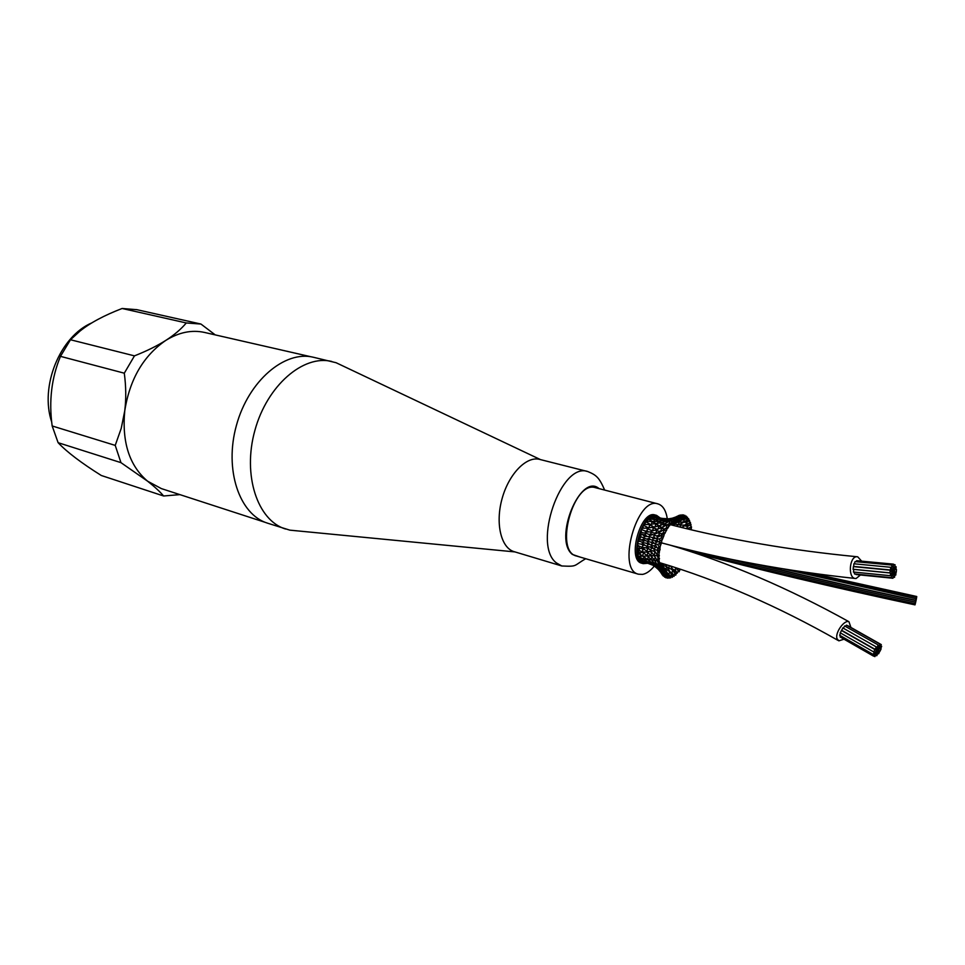 <?xml version="1.0" encoding="UTF-8"?>
<svg xmlns="http://www.w3.org/2000/svg" width="965" height="965" viewBox="0 0 965 965"><rect width="100%" height="100%" fill="white"/><g stroke="black" fill="none" stroke-linecap="round" stroke-linejoin="round"><path stroke-width="1.45" d="M654.234 566.178C650.374 570.894 646.49 573.632 642.581 574.392L638.444 574.199C616.514 569.941 636.864 496.251 657.877 503.863C662.846 505.395 665.995 510.389 667.31 518.844M638.444 574.199L576.624 556.057C553.874 551.485 573.632 479.931 595.502 487.699L657.877 503.863M660.181 563.162L661.845 564.959M663.269 563.765L662.919 565.02M669.083 565.587L669.034 567.83L668.142 567.517M666.007 565.442L667.141 567.034M675.657 567.722L675.416 570.243M671.905 567.987L670.482 566.045M678.383 570.846L675.898 567.806M680.156 569.205L679.058 571.823L679.577 569.012M660.422 564.091L661.278 564.549L660.446 565.719M665.452 566.238L666.779 567.058L665.898 569.012M663.124 566.371L661.568 564.549M671.121 569.085L672.774 570.339L671.99 572.51L672.895 574.211M668.878 569.76L666.779 567.058L671.435 569.241M675.018 573.62L672.774 570.339L676.598 572.305L675.717 575.164L675.404 574.018L676.598 572.317M646.779 562.209L647.105 563.005L641.52 561.304M640.82 559.809L641.52 561.075M652.123 564.947L647.105 563.005L650.832 564.236M663.172 567.287L664.185 568.011L663.305 569.109M668.456 570.773L669.807 571.98L668.854 573.982M665.874 570.315L664.68 568.506M671.664 575.176L670.096 571.98M672.074 575.912L673.244 574.501L672.328 577.347L672.074 575.912M645.078 559.881L645.151 561.449L639.94 559.483M639.361 557.155L639.469 559.012L640.856 559.109M650.506 563.174L650.772 564.187L646.441 561.751M655.766 567.143L643.872 559.242M660.928 567.275L661.761 567.939L661.158 568.24M662.979 569.567L662.074 568.301M665.898 571.401L666.972 572.486L666.007 573.62M667.382 573.053L668.443 575.393L667.466 578.228L667.189 577.094L668.443 575.393L666.972 572.486L669.975 575.417L669.047 578.276L668.878 576.527L669.975 575.417M664.825 568.662L667.418 573.138M643.957 556.829L643.607 558.964L638.516 556.805M638.106 556.081L640.458 556.226M638.263 556.6L639.156 558.253M649.035 560.375L648.975 562.125L652.159 562.921L642.859 556.166M640.133 559.073L645.802 559.374M653.655 564.344L653.812 565.574L656.646 567.396M649.421 562.318L646.188 561.714M658.456 569.543L653.956 565.683M663.582 570.942L664.342 571.799L663.606 572.233M661.556 568.783L664.68 572.414M665.959 575.84L666.948 575.019L666.019 577.878L665.959 575.84M643.522 553.271L642.521 555.683L637.491 553.295M637.383 552.475L640.639 552.571M648.118 556.986L647.624 559.157L649.614 559.7M639.674 556.25L645.513 556.117M652.4 560.979L652.159 562.921L655.247 564.272M652.449 563.21L658.962 569.495M656.477 565.828L656.707 567.456M662.171 570.351L663.148 571.968L662.219 574.851L662.038 573.089L663.148 571.968M662.883 571.437L662.304 570.424M663.438 573.861L664.306 573.307L663.365 576.177L663.438 573.861M641.399 548.422L643.173 549.567L641.966 551.727L637.153 549.326M637.141 548.241L640.567 548.506M646.634 552.04L648.01 553.138L646.791 555.43L641.966 551.727L645.645 552.137M651.821 557.058L651.025 559.398L646.791 555.43L649.469 555.961M644.909 556.13L647.153 556.045M655.452 561.799L655.006 563.922L651.025 559.398L652.847 560.086M651.387 559.893L649.276 559.664M655.332 564.308L657.949 565.78M659.059 567.927L658.974 569.531L655.283 564.284M660.904 572.679L660.06 570.858M661.435 570.665L662.159 570.339L661.194 573.21L661.435 570.665M643.546 544.405L641.966 547.276L639.12 546.118L639.288 549.833M637.443 543.621L641.074 544.103M639.12 546.118L637.31 544.911M646.212 547.758L647.744 549.073L646.514 551.111L641.966 547.276L645.85 547.818M651.701 552.993L650.434 555.152L646.514 551.111L649.698 551.606M655.247 557.396L654.077 559.712L650.434 555.152L652.907 555.792M648.962 555.985L650.784 555.876M658.299 563.029L657.611 565.285L654.077 559.712L655.73 560.556M654.463 560.327L652.617 560.05M659.336 568.481L657.611 565.285L658.938 566.539M660.048 566.395L659.638 569.121L660.048 566.395M638.275 538.796L643.691 540.943L642.521 542.523L637.974 540.231M648.034 544.658L646.803 546.371L642.847 543.85L642.521 542.523L646.502 543.259M652.726 548.265L651.339 548.53L650.446 550.364L646.803 546.371L650.169 546.938M647.201 547.565L645.38 547.891M655.054 552.8L653.775 554.803L652.557 553.548L650.446 550.364L653.317 550.919M658.226 558.011L656.924 560.17L653.775 554.803L656.067 555.563M658.444 563.355L656.924 560.17L658.54 561.244M659.336 561.232L658.757 564.079L659.336 561.232M644.741 536.444L643.595 537.686L640.82 536.926M639.602 534.007L645.356 534.96L645.597 536.287M639.276 536.938L640.555 536.854L639.144 535.491M648.83 540.038L647.648 541.449L645.573 540.653M643.932 539.351L643.595 537.686L648.794 540.014M650.977 542.246L652.231 543.657L651.049 545.261L647.937 542.933L647.648 541.449L650.989 542.197M660.096 546.13L657.684 548.229L656.683 547.312L654.982 547.746L654.113 549.435L651.049 545.261L654.029 545.852M651.435 546.612L649.783 547.034M659.421 552.342L657.672 552.668L656.948 554.393L654.439 550.617M654.415 550.605L654.113 549.435L656.743 550.026M655.681 555.587L657.298 555.442L656.948 554.393L658.962 555.273M659.348 555.382L658.6 558.313L659.348 555.382M651.785 531.076L650.832 531.884L646.128 532.029L645.163 532.994L640.085 532.62M641.375 529.447L644.741 530.907M641.954 532.391L640.772 530.871M646.2 532.053L644.439 530.69M650.096 535.442L649.011 536.54L644.668 536.419L643.016 535.117M645.392 534.96L645.163 532.994L648.962 534.417L650.965 534.007L650.832 531.884L654.005 533.126M649.3 538.361L649.011 536.54L652.159 537.505L653.329 538.772L652.219 540.062L650.531 539.604M655.066 540.846L656.224 542.39L655.066 543.838L652.473 541.715L652.219 540.062L655.066 540.858L656.863 540.123M656.683 547.312L655.066 543.838L657.696 544.453M657.973 549.555L657.684 548.229L660 548.88L659.192 552.064L660.144 549.169M648.154 528.048L641.93 528.277M643.51 525.346L646.574 526.878M643.534 528.193L642.811 526.564M644.922 531.052L647.213 530.895L647.141 528.651L650.748 530.171M654.921 534.055L653.896 535.008L651.013 534.007M654.065 536.974L653.896 535.008L656.755 536.045M657.611 537.143L656.622 538.277L653.269 538.784M656.176 542.402L658.034 541.667L656.622 538.277L659.192 539.109M660.048 540.665L659.095 541.944L657.973 541.642M660.156 544.984L659.095 541.944L661.495 542.776L660.494 545.635L661.399 542.716M650.41 524.622L644.065 524.429M645.887 521.86L648.733 523.452M645.199 524.429L645.199 522.765M653.836 527.143L647.973 527.964L646.092 526.516M647.262 527.385L649.361 527.324L649.433 524.851L652.798 526.383M656.9 529.664L651.725 531.064L650.374 529.857M653.064 530.075L653.028 527.698L656.007 528.904M656.875 533.307L656.019 530.34L658.757 531.329M659.541 532.161L654.849 534.043M663.727 533.79L659.783 536.13L658.685 532.994L661.23 533.826M662.123 538.88L661.122 535.84L663.715 536.287L664.475 533.331L663.727 536.287M663.534 536.576L662.448 539.314L663.534 536.576M648.408 519.146L652.509 521.522L646.405 521.221M649.771 519.821L650.446 520.231M647.925 519.58L647.467 521.281M655.247 519.701L661.676 522.68L650.133 524.405M651.544 524.321L651.954 521.763L654.716 522.909M659.204 525.816L653.775 527.131L652.219 525.913M653.619 526.974L655.344 526.745L655.488 524.152L658.046 525.057M656.477 529.29L658.407 528.76L658.468 526.251L660.904 526.962M667.261 524.803L656.827 529.652M658.999 531.558L661.182 530.629L661.158 528.229L663.51 528.748M666.441 528.169L659.565 532.161L658.407 531.003M664.74 533.211L663.727 532.451L663.679 530.195L665.85 530.461M666.103 530.834L664.957 533.38L666.103 530.834M651.689 517.216L651.049 517.373L652.244 517.988M651.049 517.373L649.988 518.893M653.763 521.51L654.572 519.52L648.757 518.82M657.43 523.597L658.118 521.414L652.485 521.522M660.627 525.334L661.158 522.933L663.051 523.259M664.596 523.874L659.143 525.804L657.623 524.779M663.727 526.781L663.944 524.2L667.285 524.791L669.577 523.283M664.125 529.194L666.61 527.771L666.634 525.25L668.564 525.141M669.095 525.804L667.913 528.108L668.709 525.153L669.095 525.804M654.198 516.673L657.382 518.217L651.568 517.168M653.57 516.552L652.617 517.397M656.297 519.496L657.165 518.217L661.073 519.544L654.933 519.423L651.616 517.65M664.487 520.521L658.552 521.245M659.951 521.1L660.796 519.592L664.294 520.412L673.172 518.362M667.382 520.943L661.664 522.68M663.148 522.282L663.944 520.521L667.285 520.931L674.812 517.747M666.2 523.127L666.912 521.1L670.385 521.004M672.979 519.375L664.523 523.862L662.859 523.187M669.276 523.5L669.855 521.245L671.628 520.847M672.352 521.703L671.17 523.73L671.942 520.786L672.352 521.703M655.995 516.77L659.698 517.928L653.968 516.492M669.071 518.808L657.37 518.205M658.962 518.41L663.462 518.76M662.666 519.472L663.389 518.76L666.924 519.11L661.061 519.544M675.874 516.975L669.915 519.025L669.155 520.219M665.959 520.075L666.719 519.122L670.072 519.001M676.477 516.625L673.196 518.338L672.46 519.713M675.741 518.736L674.595 520.461L675.331 517.505L675.741 518.736M672.738 518.121L666.899 519.11M676.356 519.279L677.008 516.323L677.454 516.975L675.379 519.846L676.513 519.315M677.551 518.724L676.007 519.58L678.033 518.41L678.721 515.467L679.095 516.999L678.033 518.41M673.654 521.365L675.211 521.076M676.658 520.437L674.74 521.221L674.366 520.569M677.852 519.568L679.565 518.856M681.314 517.674L678.998 519.206L678.552 518.446M682.279 516.577L681.326 517.674L681.966 514.731L682.279 516.577M670.928 524.562L673.268 523.862M671.411 523.838L678.576 524.61L677.08 525.599M675.114 523.307L672.569 523.923L672.46 522.475M675.597 522.535L687.949 521.558M679.505 521.317L676.851 522.439L676.682 520.979M680.072 520.388L682.267 519.689M684.354 518.277L681.543 520.014L681.35 518.386M685.138 517.457L684.33 518.277L684.945 515.334L685.138 517.457M673.872 525.563L674.258 524.284M681.785 523.368L678.576 524.61L678.841 522.463M681.929 522.282L682.532 522.222M686.959 520.159L683.715 521.944L684.101 519.472M687.575 519.604L686.887 520.159L687.514 517.24L687.575 519.604M679.782 527.023L681.181 525.008M683.437 526.48L681.302 527.397M683.329 525.129L686.296 524.876M689.022 523.235L685.391 524.9L687.526 521.619M689.468 522.909L689.565 520.34L689.468 522.909M690.47 527.385L686.778 528.711M686.513 528.651L687.611 526.371L689.77 525.201M690.759 527.216L691.012 524.49L690.759 527.216M691.314 529.773L692.207 529.99M677.128 573.27L678.299 570.785L677.128 573.27M673.703 575.828L674.945 573.572L673.992 576.394L673.558 575.514M670.337 577.118L671.616 575.128L670.639 577.963L670.337 577.118M664.378 575.743L665.585 574.332L664.62 577.179L664.378 575.743M660.289 569.241L661.266 568.409L660.386 571.316L660.289 569.241M640.7 561.003L642.823 561.654M642.123 561.461L643.39 562.137M659.204 564.38L660.024 563.813L659.167 566.732L659.204 564.38M658.83 558.711L659.493 558.361L658.661 561.304L658.83 558.711M659.216 552.475L658.89 555.261L659.216 552.475M637.937 555.478L638.432 553.789M660.313 545.973L659.831 548.88L660.313 545.973M638.094 549.929L637.262 551.353M662.099 539.495L661.471 542.463L662.099 539.495M637.177 546.829L638.649 545.816M637.648 542.089L639.445 541.401M667.334 527.771L666.477 530.654L667.334 527.771M638.637 537.288L639.445 537.01M670.554 523.054L669.589 525.804L670.554 523.054M673.98 519.411L672.931 521.956L673.98 519.411M680.832 515.865L679.71 517.879L680.373 514.936L680.832 515.865M683.944 516.094L682.846 517.807L683.522 514.876L684.306 515.805M686.682 517.662L685.645 519.061L686.308 516.13L686.682 517.662M688.913 520.461L687.961 521.558L688.636 518.651L688.913 520.461M690.554 524.381L689.698 525.189L690.397 522.294L690.554 524.381M690.554 529.604L691.531 526.902L691.097 529.725M681.194 569.555L680.361 569.338M656.598 515.382L655.066 514.984C640.615 509.749 626.659 560.279 641.737 563.21L643.269 563.644C628.203 560.725 642.171 510.159 656.598 515.382L660.289 518.048M873.771 651.906L874.881 649.529L873.771 651.906M840.322 632.799L841.492 630.507M874.929 656.61L876.027 654.246L874.929 656.61M878.753 650.133L879.863 647.756L878.753 650.133M877.897 649.011L879.006 646.634L877.897 649.011M880.599 648.709L881.696 646.333L880.599 648.709M880.189 646.984L881.286 644.608L880.189 646.984M875.918 654.089L877.016 651.713L875.918 654.089M875.05 652.967L876.16 650.603L875.05 652.967M876.751 655.754L877.861 653.389L876.751 655.754M877.764 652.666L878.862 650.289L877.764 652.666M878.62 653.775L879.718 651.399L878.62 653.775M873.204 654.403L874.314 652.026L873.204 654.403M839.779 635.26L840.479 632.956M873.627 656.116L874.736 653.751L873.627 656.116M840.238 636.972L840.129 635.525M876.051 650.434L877.149 648.058L876.051 650.434M876.908 651.544L878.005 649.18L876.908 651.544M875.183 649.312L876.292 646.936L875.183 649.312M841.697 630.254L842.879 627.962M877.064 647.322L878.162 644.946L877.064 647.322M843.253 628.179L844.737 626.02M878.886 646.478L879.996 644.089L878.886 646.478M845.159 626.261L846.558 625.211M880.02 651.194L881.129 648.83L880.02 651.194M844.013 639.204L838.85 640.856L836.969 638.601C834.954 632.714 844.266 619.602 848.947 621.725L850.925 627.455M894.567 577.323L894.772 574.645L894.567 577.323M895.773 575.104L895.978 572.426L895.773 575.104M889.971 572.884L890.176 570.194L889.971 572.884M853.169 569.266L853.362 566.624L890.08 570.182M893.276 566.817L893.481 564.139L893.276 566.817M855.822 561.678L856.691 560.701L893.385 564.127M891.732 574.127L891.925 571.437L891.732 574.127M890.321 575.707L890.526 573.017L890.321 575.707M853.518 572.028L853.723 569.398L890.43 573.005M891.419 577.673L891.624 574.983L891.419 577.673M854.628 573.97L854.025 572.088M894.832 567.42L895.038 564.742L894.832 567.42M894.531 570.966L894.724 568.288L894.531 570.966M895.93 569.398L896.123 566.72L895.93 569.398M890.478 569.965L890.671 567.275L890.478 569.965M853.663 566.407L853.856 563.777L890.574 567.263M891.684 567.746L891.889 565.056L891.684 567.746M854.315 563.813L855.074 561.606L891.793 565.056M891.805 571.256L891.998 568.566L891.805 571.256M893.204 569.688L893.409 566.998L893.204 569.688M892.975 578.264L893.18 575.574L892.975 578.264M896.268 572.209L896.473 569.531L896.268 572.209M893.132 572.547L893.325 569.857L893.132 572.547M894.458 573.825L894.651 571.147L894.458 573.825M893.047 575.405L893.252 572.715L893.047 575.405M860.454 574.983L856.1 578.505L854.978 578.445C847.825 577.456 849.429 556.817 856.655 556.733L857.692 556.793L861.673 561.172M915.242 604.102L915.556 602.546L915.194 604.102M915.592 602.63L915.918 601.074L915.556 602.643M915.64 602.051L915.966 600.495L915.64 602.051M915.351 603.173L915.676 601.605L915.351 603.173M915.001 604.874L915.327 603.306L915.001 604.874C833.495 587.42 759.298 569.869 692.4 552.209M915.11 603.704L915.423 602.148L915.11 603.704C824.966 584.416 743.955 565.08 672.05 545.732M914.953 604.729L915.278 603.161L914.953 604.729C832.831 587.142 758.128 569.471 690.831 551.691M915.411 602.088L915.737 600.519L915.411 602.088C847.499 587.613 784.424 572.993 726.199 558.24M916.147 598.831L916.473 597.263L916.111 598.831M915.797 600.302L916.111 598.734L915.797 600.302C861.021 588.662 809.249 576.877 760.48 564.959M916.376 598.071L916.702 596.503L916.34 598.071M916.28 599.241L916.593 597.685L916.268 599.253M915.99 600.351L916.304 598.795L915.978 600.363M915.689 601.472L916.014 599.904L915.676 601.485M915.399 602.582L915.725 601.026L915.399 602.582M916.038 599.772L916.352 598.204L916.026 599.784M915.737 600.881L916.062 599.325L915.689 600.881M916.424 598.216L916.75 596.659L916.424 598.216M915.966 600.857L916.292 599.301L915.966 600.857M645.006 535.008L645.03 536.371M644.656 539.978L644.499 540.822M644.101 562.643L644.994 562.535M657.515 517.24L655.73 516.118M642.895 562.571L644.873 562.559M655.392 516.77L653.04 516.347M642.316 549.001L642.449 548.385M643.402 545.358L643.739 544.562M638.541 550.134L638.866 551.896M646.453 562.86L643.522 562.788C628.987 559.977 642.461 511.209 656.381 516.251L658.95 517.71M647.804 563.258L643.269 563.644M640.422 554.368L639.831 552.668M640 538.977L641.182 534.755M640.82 560.496L639.964 559.519M637.949 555.164L637.539 553.343M646.466 521.197L647.756 519.87M649.071 518.748L650.386 517.867M651.725 517.204L652.955 516.818M654.596 516.673L655.38 516.77M343.142 366.061L336.085 362.719L313.384 357.255C284.844 350.126 248.536 380.825 236.449 425.3C224.001 469.666 239.392 514.647 267.546 523.175L289.838 530.147L297.606 530.907M604.669 490.075C599.156 477.349 596.274 475.057 587.854 471.571L539.664 459.4C526.54 455.794 508.832 473.863 502.077 498.676C495.142 523.44 501.052 548.036 514.176 551.678L561.787 565.972C577.685 566.732 573.138 566.009 585.707 558.723M331.815 361.477C303.42 354.372 267.124 385.469 254.893 430.39C242.324 475.226 257.51 520.545 285.531 529.025M179.9 494.623L163.616 495.986C159.852 491.571 154.521 486.649 147.597 481.197L161.384 488.604L265.508 522.451M115.221 445.396L121.228 428.364L124.75 410.849C121.831 442.308 129.443 465.757 147.597 481.197L120.963 462.645L115.221 445.396L52.17 425.963L58.117 442.694C66.923 452.03 81.313 462.959 101.301 475.492L163.616 495.986M124.75 410.849C126.222 399.003 126.065 386.446 124.292 373.19L134.461 355.868C146.873 350.946 157.319 345.784 165.811 340.392C143.411 355.808 129.732 379.293 124.75 410.849M311.261 356.833L204.52 332.443C191.806 329.644 178.899 332.286 165.811 340.392C174.243 334.976 181.07 329.161 186.293 322.961L200.973 324.059L215.231 334.891M136.885 309.681L122.121 308.486C104.051 315.434 89.962 322.998 79.866 331.188L70.469 339.752L60.469 356.35C51.519 377.954 48.757 401.163 52.17 425.963M122.121 308.486L186.293 322.961M70.469 339.752L134.461 355.868M60.469 356.35L124.292 373.19M58.117 442.694L120.963 462.645M51.724 422.091C39.529 386.386 60.035 336.278 91.904 322.841M642.509 549.121L642.642 548.518M643.643 545.334L643.908 544.706M649.071 539.278L649.94 539.737M645.778 536.263L645.561 535.117M587.854 471.571C561.075 461.572 532.149 545.129 556.467 562.957L561.787 565.972M599.072 488.616C580.423 472.307 552.993 539.266 572.378 554.429L580.158 557.095M672.581 569.121L675.404 570.243L676.646 572.341M647.213 563.041L643.558 562.233M665.693 566.346L661.532 564.537M670.012 571.799L672.231 573.041M660.325 565.647L663.582 567.541M664.366 568.023L668.962 571.135M670.072 571.968L673.232 574.489M660.916 566.889L666.586 572.04M665.283 576.925L665.766 577.553M664.39 571.859L666.96 575.019M656.707 567.444L660.591 572.161M662.497 574.851L663.076 575.743M662.473 570.58L664.318 573.307M641.291 544.079L643.173 545.394L644.536 545.213M650.289 551.51L651.677 552.969M654.873 556.817L654.017 555.719M660.265 565.538L660.615 566.25M646.514 543.271L648.01 544.634M650.277 546.914L651.677 548.47M655.03 552.764L653.631 550.846M656.791 555.49L658.202 557.999M643.86 539.326L645.452 540.653L643.655 540.943M654.017 545.864L655.332 547.674M656.827 550.002L658.214 552.487M657.286 555.406L658.287 557.541M645.332 534.936L646.719 536.082M648.77 534.224L650.06 535.418M649.216 538.337L650.494 539.592L648.745 540.014M657.672 544.525L658.89 546.6M657.985 549.555L658.854 551.317M647.189 530.871L648.275 531.727M654.897 534.031L653.715 532.849M659.783 536.13L657.623 537.155L656.55 535.804M654.053 536.962L655.126 538.108M661.568 539.881L660.156 540.665L659.071 538.952M650.205 524.405L647.901 522.825M649.336 527.312L649.952 527.746M656.875 529.64L655.561 528.531M652.991 530.05L653.667 530.593M662.111 534.827L660.941 533.512M656.116 523.814L654.21 522.596M660.543 526.709L661.93 527.65M663.184 528.531L664.511 529.471M661.134 530.605L661.785 531.052M673.908 520.774L674.607 520.461M677.177 516.384L678.106 515.853M673.377 521.727L680.976 520.207M674.969 521.16L681.326 517.674M673.739 523.778L677.032 522.523M677.756 522.198L681.688 520.063M682.219 519.725L684.318 518.277M680.168 524.2L683.968 522.089M685.114 521.365L686.887 520.159M682.098 527.155L685.753 525.213M687.526 524.14L688.938 523.247M689.336 527.988L690.373 527.385M677.72 569.736L678.311 570.798M674.197 572.064L674.945 573.572M671.097 566.708L673.232 570.255M670.699 573.174L671.604 575.128M667.925 568.216L670.108 571.98M662.195 565.261L664.39 568.035M661.906 568.083L664.342 571.799M661.363 573.246L661.894 574.211M660.844 567.794L661.278 568.409M647.165 563.029L643.173 562.137M645.344 561.57L641.206 561.039M655.621 560.544L657.262 560.906M645.332 559.35L647.937 559.543M654.97 552.764L655.778 552.704M652.473 555.816L654.137 555.707M656.333 550.146L658.009 549.604M652.859 551.015L654.463 550.653M649.143 551.691L650.82 551.413M647.708 549.085L648.577 548.964M642.364 552.487L639.626 552.68M644.922 552.245L646.9 552.016M643.148 549.567L643.92 549.495M657.527 544.525L659.372 543.657M653.739 545.937L655.38 545.382M652.183 543.669L653.703 543.235M647.961 544.646L649.349 544.356M642.364 548.313L639.976 548.566M659.204 539.025L661.327 537.855M650.844 542.246L652.497 541.751M640.712 544.139L642.883 543.874M646.248 543.319L647.973 542.969M661.302 533.91L663.775 532.487M656.755 536.021L658.818 535.141M650.024 535.43L651.99 534.924M652.28 537.577L654.089 536.998M641.773 539.604L643.896 539.351M647.455 538.76L649.252 538.374M654.089 533.223L656.091 532.608M672.255 522.391L672.931 521.956M661.857 527.602L662.834 527.228M651.037 530.424L653.028 530.075M678.974 515.612L679.915 515.153M676.718 519.279L679.722 517.879M675.379 519.846L676.019 519.58M682.4 515.298L683.136 515.02M679.01 519.194L682.858 517.807M674.861 520.412L678.998 519.206M685.403 516.384L686.019 516.215M681.676 520.051L685.645 519.061M672.243 522.463L676.079 522.535M659.698 517.928L664.716 518.808M685.705 525.201L689.686 525.189M683.763 522.222L686.32 522.306M678.841 524.827L683.666 525.141M659.011 517.735L656.188 516.77M684.583 525.865L687.599 526.371M679.818 524.912L680.892 525.141M840.165 632.775L873.518 651.833M841.396 630.447L874.881 649.529M873.832 656.055L874.676 656.538M874.35 653.281L876.027 654.246M879.212 647.394L879.863 647.756M879.079 646.429L879.935 646.912M847.777 625.67L881.286 644.608M874.362 653.257L875.665 654.005M877.076 652.943L877.861 653.389M879.079 651.037L879.718 651.399M839.634 635.235L872.951 654.318M840.093 636.948L873.373 656.043M876.51 647.696L877.149 648.058M841.552 630.229L874.929 649.24M842.771 627.901L876.292 646.936M844.628 625.959L878.162 644.946M846.462 625.151L879.996 644.089M879.115 650.748L879.778 651.122M848.947 621.725C788.296 588.035 728.478 562.45 669.481 544.948M838.006 640.374C777.947 606.261 718.599 580.387 659.964 562.752M893.711 577.239L894.434 577.311M893.747 574.537L894.676 574.633M895.231 572.354L895.882 572.414M853.036 569.254L889.839 572.872M892.42 566.745L893.156 566.817M890.755 571.316L891.829 571.425M853.386 572.028L890.188 575.695M854.495 573.958L891.286 577.661M893.795 567.336L894.7 567.42M893.94 564.634L894.929 564.73M893.988 568.216L894.627 568.276M853.53 566.407L890.345 569.965M890.743 571.159L891.672 571.256M891.25 568.494L891.901 568.566M892.384 566.901L893.313 566.986M856.064 574.537L892.842 578.252M892.082 575.466L893.083 575.574M895.218 572.112L896.135 572.197M895.303 569.41L896.376 569.519M892.577 569.784L893.228 569.845M893.904 571.075L894.555 571.135M891.998 575.309L892.927 575.393M892.504 572.643L893.156 572.703M856.884 556.721C791.433 550.436 729.311 539.773 670.53 524.719M854.978 578.445C786.897 571.099 722.435 559.242 661.592 542.885M657.635 541.823L655.344 541.208M725.403 558.072C783.857 572.896 847.198 587.589 915.423 602.148M756.958 564.32C806.728 576.527 859.646 588.59 915.737 600.519M802.084 571.811L916.473 597.263M783.532 568.94L916.111 598.734M810.962 573.077L916.702 596.503M540.484 459.605L336.085 362.719M514.984 551.92L289.838 530.147M136.535 309.608L200.624 323.975"/></g></svg>

